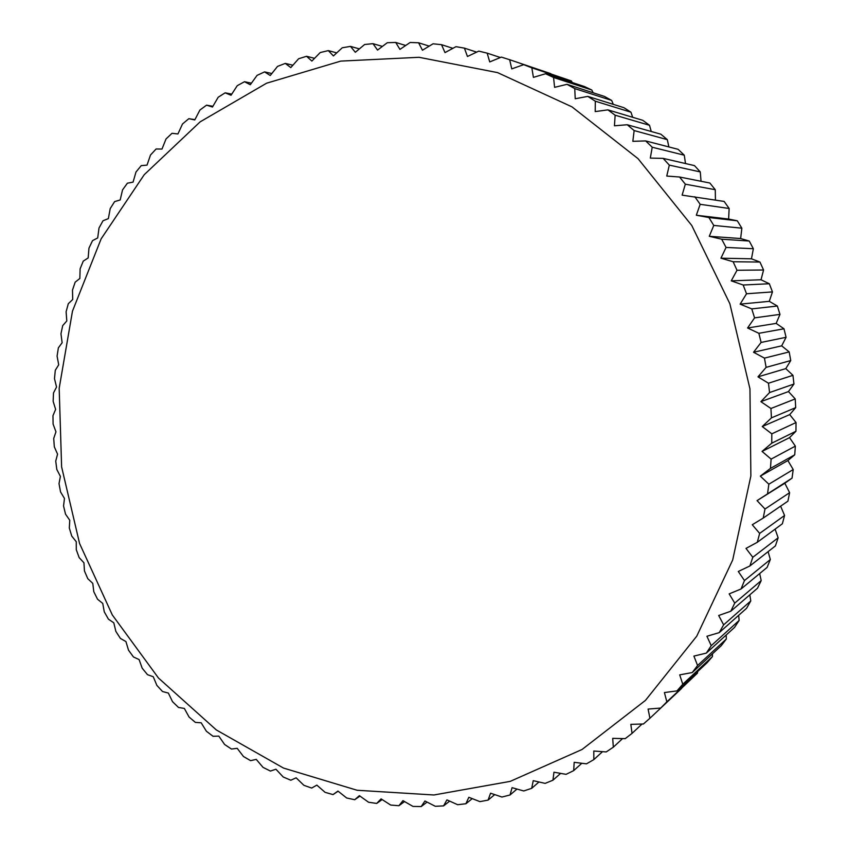 <?xml version="1.0" encoding="UTF-8"?>
<svg xmlns="http://www.w3.org/2000/svg" width="849" height="849" viewBox="0 0 849 849"><rect width="100%" height="100%" fill="white"/><g stroke="black" fill="none" stroke-linecap="round" stroke-linejoin="round"><path stroke-width="1.27" d="M729.142 208.483L728.622 219.053L737.303 220.804L708.894 217.514L696.318 215.243L700.17 204.312L729.142 208.483L724.144 201.436L682.118 195.143L685.334 184.18L715.261 189.709L709.849 183.013L679.55 177.006L666.752 176.061L669.33 165.12L700.276 171.923L694.482 165.619L663.133 158.37L650.302 158.094L652.234 147.227L684.283 155.208L678.128 149.328L645.664 140.923L632.834 141.316L634.15 130.566L667.335 139.65L660.851 134.195L627.231 124.739L614.443 125.801L615.143 115.209L649.527 125.291L642.746 120.303L607.905 109.871L595.213 111.59L595.308 101.201L630.945 112.195L623.898 107.685L587.795 96.383L575.229 98.76L574.752 88.614L611.662 100.415L604.382 96.404L566.994 84.327L554.599 87.341L553.559 77.482L591.785 89.994L584.303 86.492L545.589 73.736L533.405 77.376L531.835 67.835L571.388 80.952L523.684 64.662L511.756 68.896L509.665 59.717L501.377 57.106L489.735 61.935L487.156 53.147L478.772 51.11L467.449 56.501L464.414 48.128L455.966 46.674L444.993 52.596L441.533 44.679L433.054 43.798L422.452 50.229L418.599 42.779L410.131 42.482L399.943 49.391L395.719 42.45L387.303 42.715L377.54 50.08L372.987 43.66L364.646 44.488L355.338 52.277L350.488 46.387L342.253 47.777L333.424 55.938L328.319 50.611L320.222 52.542L311.88 61.064L306.553 56.289L298.625 58.751L290.793 67.591L285.275 63.399L277.549 66.381L270.247 75.508L264.57 71.889L257.077 75.37L250.296 84.741L244.501 81.716L237.264 85.675L231.024 95.258L225.144 92.828L218.182 97.253L212.505 107.006L206.572 105.17L199.918 110.03L194.782 119.932L188.839 118.68L182.503 123.965L177.929 133.962L171.997 133.304L166.011 138.981L161.989 149.053L156.11 148.978L150.496 155.017L147.026 165.131L141.231 165.629L135.989 172.018L133.07 182.121L127.392 183.193L122.543 189.9L120.176 199.971L114.636 201.595L110.2 208.599L108.375 218.607L103.005 220.772L99.004 228.031L97.699 237.943L92.53 240.638L88.965 248.141L88.179 257.926L83.244 261.131L80.114 268.846L79.848 278.472L75.168 282.176L72.494 290.082L72.717 299.506L68.313 303.687L66.105 311.742L66.806 320.954L62.709 325.602L60.958 333.784L62.136 342.741L58.369 347.835L57.085 356.113L58.708 364.805L55.291 370.302L54.485 378.665L56.543 387.048L53.498 392.949L53.147 401.344L55.62 409.398L52.967 415.681L53.094 424.086L55.96 431.801L53.72 438.424L54.315 446.818L57.562 454.151L55.737 461.103L56.809 469.455L60.396 476.406L59.016 483.643L60.544 491.932L64.471 498.459L63.548 505.983L65.532 514.165L69.767 520.257L69.31 528.025L71.751 536.08L76.261 541.726L76.283 549.706L79.169 557.613L83.934 562.791L84.454 570.952L87.776 578.678L92.774 583.369L93.793 591.7L97.539 599.224L102.74 603.416L104.278 611.864L108.428 619.154L113.808 622.837L115.857 631.391L120.409 638.427L125.939 641.579L128.517 650.196L133.452 656.956L139.098 659.577L142.208 668.227L147.514 674.679L153.255 676.749L156.885 685.408L162.552 691.532L168.346 693.06L172.517 701.688L178.513 707.461L184.339 708.427L189.04 716.991L195.366 722.393L201.181 722.796L206.413 731.265L213.035 736.274L218.819 736.115L224.571 744.456L231.469 749.051L237.2 748.319L243.461 756.512L250.625 760.662L256.249 759.377L263.031 767.369L270.417 771.072L275.925 769.215L283.205 776.994L290.793 780.22L296.142 777.811L303.91 785.325L311.689 788.074L316.836 785.113L325.093 792.34L333.02 794.59L337.944 791.077L346.657 797.986L354.723 799.716L359.392 795.672L368.551 802.231L376.701 803.441L381.095 798.877L390.678 805.054L398.903 805.722L402.967 800.66L412.964 806.412L421.221 806.55L424.935 801L435.314 806.306L443.581 805.892L446.924 799.875L457.664 804.714L465.899 803.748L468.828 797.285L479.908 801.626L488.079 800.108L490.573 793.21L501.961 797.041L510.047 794.972L512.074 787.67L523.737 790.96L531.686 788.328L533.236 780.666L545.132 783.383L552.932 780.22L553.962 772.208L566.081 774.341L573.68 770.637L574.179 762.317L586.468 763.845L593.844 759.611L593.791 751.025L606.218 751.938L613.328 747.184L612.702 738.354L625.225 738.641L632.049 733.377L630.828 724.356L643.415 723.995L649.92 718.254L648.095 709.074L660.702 708.055L666.847 701.858L664.417 692.561L677.003 690.895L682.766 684.241L679.709 674.87L692.243 672.546L697.581 665.489L693.898 656.086L706.326 653.114L711.229 645.664L706.92 636.262L719.199 632.643L723.635 624.843L718.689 615.504L730.787 611.238L734.735 603.108L729.174 593.875L741.039 588.983L744.477 580.557L738.29 571.473L749.89 565.975L752.798 557.294L746.006 548.401L757.297 542.299L759.653 533.405L752.267 524.746L763.209 518.081L765.013 509.007L757.053 500.623L784.826 483.219L789.612 492.685L765.013 509.007M419.056 57.297L340.757 61.107L266.607 83.202L200.131 121.863L144.224 174.703L101.137 238.856L72.473 311.169L59.175 388.301L61.616 466.876L79.583 543.519L112.312 614.952L158.508 678.064L216.357 729.96L283.513 768.069L357.142 790.27L433.935 794.982L510.207 781.377L582.032 749.497L645.463 700.383L696.753 636.156L732.687 559.99L750.866 475.971L749.954 388.853L729.853 303.698L691.755 225.473L638.024 158.646L571.961 106.847L497.546 72.611L419.056 57.297M441.533 44.679L452.888 48.329M509.665 59.717L550.778 73.661M571.388 80.952L572.258 82.523M591.785 89.994L593.111 92.764M611.662 100.415L613.286 104.363M630.945 112.195L632.685 117.289M649.527 125.291L651.236 131.489M667.335 139.65L668.863 146.93M684.283 155.208L685.493 163.539M700.276 171.923L701.041 181.262M715.261 189.709L715.431 200.046M741.856 228.19L740.646 238.537L749.253 241.042L721.682 239.206L709.276 236.298L713.776 225.431L741.856 228.19L737.303 220.804M753.36 248.725L751.471 258.807L759.951 262.054L733.122 261.736L720.939 258.192L726.065 247.441L753.36 248.725L749.253 241.042M763.569 270.003L761.022 279.767L769.332 283.746L743.172 285.009L731.244 280.849L737.006 270.258L763.569 270.003L759.951 262.054M772.463 291.918L769.279 301.331L777.366 306.033L751.768 308.898L740.137 304.144L746.515 293.765L772.463 291.918L769.332 283.746M779.976 314.385L776.166 323.395L783.988 328.786L758.868 333.307L747.587 327.99L754.57 317.866L779.976 314.385L777.366 306.033M786.078 337.297L781.685 345.851L789.188 351.921L764.45 358.119L753.541 352.261L761.107 342.434L786.078 337.297L783.988 328.786M790.748 360.549L785.792 368.615L792.945 375.332L768.472 383.228L757.987 376.85L766.116 367.373L790.748 360.549L789.188 351.921M793.953 384.035L788.477 391.569L795.226 398.913L770.934 408.496L760.884 401.651L769.565 392.556L793.953 384.035L792.945 375.332M795.693 407.637L789.719 414.609L796.033 422.537L771.815 433.839L762.253 426.548L771.444 417.867L795.693 407.637L795.226 398.913M795.948 431.26L789.517 437.638L795.354 446.118L771.115 459.107L762.062 451.413L771.741 443.189L795.948 431.26L796.033 422.537M794.738 454.799L787.883 460.54L793.21 469.539L768.844 484.206L760.322 476.14L770.457 468.404L794.738 454.799L795.354 446.118M757.053 500.623L792.053 478.125L793.21 469.539M792.053 478.125L784.826 483.219M763.209 518.081L787.925 501.154L789.612 492.685M780.613 506.163L784.582 515.47L759.653 533.405M757.297 542.299L782.364 523.78L784.582 515.47M775.105 529.15L778.14 537.788L752.798 557.294M749.89 565.975L775.413 545.896L778.14 537.788M768.101 551.638L770.33 559.533L744.477 580.557M741.039 588.983L767.103 567.408L770.33 559.533M759.675 573.563L761.192 580.62L734.735 603.108M730.787 611.238L757.488 588.219L761.192 580.62M749.837 594.82L750.771 600.943L723.635 624.843M719.199 632.643L746.611 608.255L750.771 600.943M738.662 615.323L739.129 620.439L711.229 645.664M706.326 653.114L734.534 627.411L739.129 620.439M726.192 635.01L726.319 639.01L697.581 665.489M692.243 672.546L721.31 645.633L726.319 639.01M712.491 653.794L712.417 656.595L682.766 684.241M677.003 690.895L707.005 662.825L712.417 656.595M697.602 671.633L697.475 673.119L666.847 701.858M660.702 708.055L697.475 673.119M681.577 688.454L649.92 718.254M464.414 48.128L476.629 52.129M487.156 53.147L500.379 57.52M531.835 67.835L523.684 64.662M553.559 77.482L545.589 73.736M574.752 88.614L566.994 84.327M595.308 101.201L587.795 96.383M615.143 115.209L607.905 109.871M634.15 130.566L627.231 124.739M652.234 147.227L645.664 140.923M669.33 165.12L663.133 158.37M685.334 184.18L679.55 177.006M700.17 204.312L694.822 196.745M696.318 215.243L728.622 219.053M713.776 225.431L708.894 217.514M709.276 236.298L740.646 238.537M726.065 247.441L721.682 239.206M720.939 258.192L751.471 258.807M737.006 270.258L733.122 261.736M731.244 280.849L761.022 279.767M746.515 293.765L743.172 285.009M740.137 304.144L769.279 301.331M754.57 317.866L751.768 308.898M747.587 327.99L776.166 323.395M761.107 342.434L758.868 333.307M753.541 352.261L781.685 345.851M766.116 367.373L764.45 358.119M757.987 376.85L785.792 368.615M769.565 392.556L768.472 383.228M760.884 401.651L788.477 391.569M771.444 417.867L770.934 408.496M762.253 426.548L789.719 414.609M771.741 443.189L771.815 433.839M762.062 451.413L789.517 437.638M770.457 468.404L771.115 459.107M760.322 476.14L787.883 460.54M767.602 493.407L768.844 484.206M642.024 724.038L632.049 733.377M622.582 738.577L613.328 747.184M602.493 751.662L593.844 759.611M581.809 763.272L573.68 770.637M560.616 773.386L552.932 780.22M538.977 781.982L531.686 788.328M516.977 789.061L510.047 794.972M494.702 794.611L488.079 800.108M472.246 798.622L465.899 803.748M449.673 801.116L443.581 805.892M427.068 802.093L421.221 806.55M404.538 801.573L398.903 805.722M382.146 799.567L376.701 803.441M359.976 796.097L354.723 799.716M338.114 791.215L333.02 794.59M188.839 118.68L194.93 119.635M206.572 105.17L212.929 106.284M225.144 92.828L231.777 94.101M244.501 81.716L251.431 83.16M264.57 71.889L271.829 73.523M285.275 63.399L292.884 65.224M306.553 56.289L314.544 58.326M328.319 50.611L336.735 52.871M350.488 46.387L359.371 48.892M372.987 43.66L382.379 46.419M395.719 42.45L405.695 45.485M418.599 42.779L429.223 46.122"/></g></svg>
